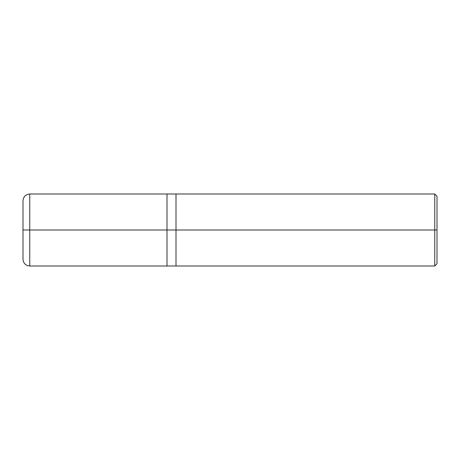 <?xml version="1.0" encoding="UTF-8"?>
<svg xmlns="http://www.w3.org/2000/svg" width="460" height="460" viewBox="0 0 460 460"><rect width="100%" height="100%" fill="white"/><g stroke="black" fill="none" stroke-linecap="round" stroke-linejoin="round"><path stroke-width="0.69" d="M166.997 230L166.997 266.001L166.997 193.999L166.997 230L29.75 230L29.75 193.999L29.75 230L23 230L23 200.75L23 259.25L23 230L29.75 230L29.75 193.999L29.75 266.001L29.75 230L29.75 266.001L29.75 230L166.997 230L166.997 266.001L166.997 194.005L166.997 265.995L166.997 230L176.002 230L176.002 194.005L176.002 230L166.997 230M437 230L437 263.752L437 196.248L437 230L434.752 230L434.752 193.999L434.752 230L176.002 230L176.002 193.999L176.002 266.001L176.002 230L434.752 230L434.752 193.999L434.752 266.001L434.752 230L434.752 266.001L434.752 230L437 230L437 263.752L437 230M437 196.248L434.752 193.999L29.75 193.999C25.651 194.402 23.402 196.65 23 200.75M437 263.752L434.752 266.001L29.75 266.001C25.651 265.598 23.402 263.35 23 259.25"/></g></svg>

